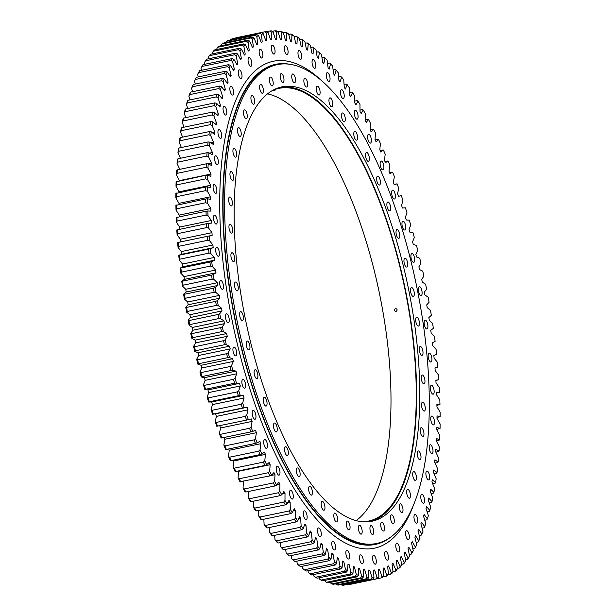 <?xml version="1.0" encoding="UTF-8"?>
<svg xmlns="http://www.w3.org/2000/svg" width="616" height="616" viewBox="0 0 616 616"><rect width="100%" height="100%" fill="white"/><g stroke="black" fill="none" stroke-linecap="round" stroke-linejoin="round"><path stroke-width="0.92" d="M186.163 292.046L217.756 285.478A270.339 101.039 78.3 0 1 217.548 284.091A270.339 101.039 78.3 0 1 217.348 282.713L185.755 289.281A270.339 101.039 78.3 0 0 185.955 290.667A270.339 101.039 78.3 0 0 186.163 292.046L183.622 294.132A277.816 103.834 -101.7 0 0 184.407 299.114L187.726 301.994A270.339 101.039 78.3 0 0 188.18 304.766L185.755 307.207A277.816 103.834 -101.7 0 0 186.625 312.197L189.936 314.722A270.339 101.039 78.3 0 0 190.444 317.494L188.126 320.289A277.816 103.834 -101.7 0 0 189.089 325.271L192.377 327.45A270.339 101.039 78.3 0 0 192.939 330.215L190.737 333.356A277.816 103.834 -101.7 0 0 191.792 338.323L195.056 340.132A270.339 101.039 78.3 0 0 195.665 342.889L193.586 346.369A277.816 103.834 -101.7 0 0 194.725 351.305L197.952 352.752A270.339 101.039 78.3 0 0 198.614 355.486L196.658 359.297A277.816 103.834 -101.7 0 0 197.882 364.195L201.07 365.28A270.339 101.039 78.3 0 0 201.771 367.983L199.946 372.118A277.816 103.834 -101.7 0 0 201.255 376.969L204.389 377.677A270.339 101.039 78.3 0 0 205.143 380.357L203.449 384.8A277.816 103.834 -101.7 0 0 204.843 389.589L207.915 389.92A270.339 101.039 78.3 0 0 208.709 392.569L207.161 397.312A277.816 103.834 -101.7 0 0 208.624 402.025L211.635 401.994A270.339 101.039 78.3 0 0 212.474 404.589L211.065 409.625A277.816 103.834 -101.7 0 0 212.605 414.26L215.546 413.844A270.339 101.039 78.3 0 0 216.416 416.401L215.153 421.714A277.816 103.834 -101.7 0 0 216.763 426.257L246.562 420.089A279.21 104.358 -101.7 0 1 245.253 416.393L216.185 422.437A279.21 104.358 78.3 0 0 217.494 426.133M217.117 219.997A4.52 1.694 78.3 0 0 214.414 215.223A4.52 1.694 78.3 0 0 213.56 219.304A4.52 1.694 78.3 0 0 216.255 224.078A4.52 1.694 78.3 0 0 217.117 219.997M216.755 189.289A4.52 1.694 78.3 0 0 214.052 184.515A4.52 1.694 78.3 0 0 213.198 188.604A4.52 1.694 78.3 0 0 215.9 193.378A4.52 1.694 78.3 0 0 216.755 189.289M218.256 160.568A4.52 1.694 78.3 0 0 215.561 155.794A4.52 1.694 78.3 0 0 214.699 159.875A4.52 1.694 78.3 0 0 217.402 164.649A4.52 1.694 78.3 0 0 218.256 160.568M221.598 134.311A4.52 1.694 78.3 0 0 218.896 129.545A4.52 1.694 78.3 0 0 218.041 133.626A4.52 1.694 78.3 0 0 220.736 138.4A4.52 1.694 78.3 0 0 221.598 134.311M226.711 110.988A4.52 1.694 78.3 0 0 224.016 106.214A4.52 1.694 78.3 0 0 223.161 110.295A4.52 1.694 78.3 0 0 225.856 115.069A4.52 1.694 78.3 0 0 226.711 110.988M233.526 90.976A4.52 1.694 78.3 0 0 230.823 86.202A4.52 1.694 78.3 0 0 229.968 90.282A4.52 1.694 78.3 0 0 232.663 95.056A4.52 1.694 78.3 0 0 233.526 90.976M241.911 74.628A4.52 1.694 78.3 0 0 239.208 69.854A4.52 1.694 78.3 0 0 238.354 73.935A4.52 1.694 78.3 0 0 241.049 78.709A4.52 1.694 78.3 0 0 241.911 74.628M251.721 62.224A4.52 1.694 78.3 0 0 249.026 57.45A4.52 1.694 78.3 0 0 248.171 61.531A4.52 1.694 78.3 0 0 250.866 66.305A4.52 1.694 78.3 0 0 251.721 62.224M262.801 53.977A4.52 1.694 78.3 0 0 260.106 49.203A4.52 1.694 78.3 0 0 259.251 53.284A4.52 1.694 78.3 0 0 261.946 58.058A4.52 1.694 78.3 0 0 262.801 53.977M274.959 50.019A4.52 1.694 78.3 0 0 272.257 45.245A4.52 1.694 78.3 0 0 271.402 49.326A4.52 1.694 78.3 0 0 274.097 54.1A4.52 1.694 78.3 0 0 274.959 50.019M287.98 50.427A4.52 1.694 78.3 0 0 285.277 45.653A4.52 1.694 78.3 0 0 284.423 49.742A4.52 1.694 78.3 0 0 287.118 54.516A4.52 1.694 78.3 0 0 287.98 50.427M301.64 55.194A4.52 1.694 78.3 0 0 298.945 50.427A4.52 1.694 78.3 0 0 298.082 54.508A4.52 1.694 78.3 0 0 300.785 59.282A4.52 1.694 78.3 0 0 301.64 55.194M315.715 64.241A4.52 1.694 78.3 0 0 313.013 59.467A4.52 1.694 78.3 0 0 312.158 63.548A4.52 1.694 78.3 0 0 314.861 68.322A4.52 1.694 78.3 0 0 315.715 64.241M329.953 77.4A4.52 1.694 78.3 0 0 327.258 72.626A4.52 1.694 78.3 0 0 326.403 76.707A4.52 1.694 78.3 0 0 329.098 81.481A4.52 1.694 78.3 0 0 329.953 77.4M344.121 94.456A4.52 1.694 78.3 0 0 341.426 89.682A4.52 1.694 78.3 0 0 340.563 93.771A4.52 1.694 78.3 0 0 343.266 98.545A4.52 1.694 78.3 0 0 344.121 94.456M357.973 115.123A4.52 1.694 78.3 0 0 355.27 110.349A4.52 1.694 78.3 0 0 354.416 114.43A4.52 1.694 78.3 0 0 357.118 119.204A4.52 1.694 78.3 0 0 357.973 115.123M371.263 139.031A4.52 1.694 78.3 0 0 368.568 134.257A4.52 1.694 78.3 0 0 367.714 138.338A4.52 1.694 78.3 0 0 370.409 143.112A4.52 1.694 78.3 0 0 371.263 139.031M383.783 165.781A4.52 1.694 78.3 0 0 381.081 161.007A4.52 1.694 78.3 0 0 380.226 165.088A4.52 1.694 78.3 0 0 382.921 169.862A4.52 1.694 78.3 0 0 383.783 165.781M395.295 194.918A4.52 1.694 78.3 0 0 392.6 190.144A4.52 1.694 78.3 0 0 391.745 194.225A4.52 1.694 78.3 0 0 394.44 198.999A4.52 1.694 78.3 0 0 395.295 194.918M405.621 225.933A4.52 1.694 78.3 0 0 402.926 221.159A4.52 1.694 78.3 0 0 402.063 225.24A4.52 1.694 78.3 0 0 404.766 230.014A4.52 1.694 78.3 0 0 405.621 225.933M414.576 258.304A4.52 1.694 78.3 0 0 411.881 253.53A4.52 1.694 78.3 0 0 411.018 257.619A4.52 1.694 78.3 0 0 413.721 262.393A4.52 1.694 78.3 0 0 414.576 258.304M422.006 291.476A4.52 1.694 78.3 0 0 419.311 286.702A4.52 1.694 78.3 0 0 418.457 290.791A4.52 1.694 78.3 0 0 421.152 295.565A4.52 1.694 78.3 0 0 422.006 291.476M427.789 324.886A4.52 1.694 78.3 0 0 425.094 320.112A4.52 1.694 78.3 0 0 424.239 324.193A4.52 1.694 78.3 0 0 426.934 328.967A4.52 1.694 78.3 0 0 427.789 324.886M431.824 357.95A4.52 1.694 78.3 0 0 429.129 353.176A4.52 1.694 78.3 0 0 428.266 357.257A4.52 1.694 78.3 0 0 430.969 362.031A4.52 1.694 78.3 0 0 431.824 357.95M434.041 390.105A4.52 1.694 78.3 0 0 431.339 385.339A4.52 1.694 78.3 0 0 430.484 389.42A4.52 1.694 78.3 0 0 433.187 394.194A4.52 1.694 78.3 0 0 434.041 390.105M434.395 420.813A4.52 1.694 78.3 0 0 431.7 416.039A4.52 1.694 78.3 0 0 430.846 420.12A4.52 1.694 78.3 0 0 433.541 424.894A4.52 1.694 78.3 0 0 434.395 420.813M432.894 449.534A4.52 1.694 78.3 0 0 430.199 444.767A4.52 1.694 78.3 0 0 429.344 448.848A4.52 1.694 78.3 0 0 432.039 453.622A4.52 1.694 78.3 0 0 432.894 449.534M429.56 475.791A4.52 1.694 78.3 0 0 426.857 471.017A4.52 1.694 78.3 0 0 426.002 475.098A4.52 1.694 78.3 0 0 428.697 479.872A4.52 1.694 78.3 0 0 429.56 475.791M424.439 499.122A4.52 1.694 78.3 0 0 421.744 494.348A4.52 1.694 78.3 0 0 420.882 498.429A4.52 1.694 78.3 0 0 423.585 503.203A4.52 1.694 78.3 0 0 424.439 499.122M417.633 519.126A4.52 1.694 78.3 0 0 414.93 514.36A4.52 1.694 78.3 0 0 414.075 518.441A4.52 1.694 78.3 0 0 416.77 523.215A4.52 1.694 78.3 0 0 417.633 519.126M409.247 535.473A4.52 1.694 78.3 0 0 406.545 530.707A4.52 1.694 78.3 0 0 405.69 534.788A4.52 1.694 78.3 0 0 408.393 539.562A4.52 1.694 78.3 0 0 409.247 535.473M399.43 547.878A4.52 1.694 78.3 0 0 396.735 543.112A4.52 1.694 78.3 0 0 395.872 547.193A4.52 1.694 78.3 0 0 398.575 551.967A4.52 1.694 78.3 0 0 399.43 547.878M388.35 556.133A4.52 1.694 78.3 0 0 385.655 551.358A4.52 1.694 78.3 0 0 384.792 555.44A4.52 1.694 78.3 0 0 387.495 560.213A4.52 1.694 78.3 0 0 388.35 556.133M376.199 560.083A4.52 1.694 78.3 0 0 373.496 555.309A4.52 1.694 78.3 0 0 372.642 559.397A4.52 1.694 78.3 0 0 375.337 564.171A4.52 1.694 78.3 0 0 376.199 560.083M363.178 559.675A4.52 1.694 78.3 0 0 360.476 554.9A4.52 1.694 78.3 0 0 359.621 558.982A4.52 1.694 78.3 0 0 362.316 563.755A4.52 1.694 78.3 0 0 363.178 559.675M349.511 554.908A4.52 1.694 78.3 0 0 346.816 550.134A4.52 1.694 78.3 0 0 345.961 554.215A4.52 1.694 78.3 0 0 348.656 558.989A4.52 1.694 78.3 0 0 349.511 554.908M335.443 545.868A4.52 1.694 78.3 0 0 332.74 541.094A4.52 1.694 78.3 0 0 331.885 545.175A4.52 1.694 78.3 0 0 334.58 549.949A4.52 1.694 78.3 0 0 335.443 545.868M321.198 532.701A4.52 1.694 78.3 0 0 318.503 527.927A4.52 1.694 78.3 0 0 317.64 532.016A4.52 1.694 78.3 0 0 320.343 536.79A4.52 1.694 78.3 0 0 321.198 532.701M307.03 515.646A4.52 1.694 78.3 0 0 304.335 510.872A4.52 1.694 78.3 0 0 303.472 514.953A4.52 1.694 78.3 0 0 306.175 519.727A4.52 1.694 78.3 0 0 307.03 515.646M293.185 494.987A4.52 1.694 78.3 0 0 290.483 490.213A4.52 1.694 78.3 0 0 289.628 494.294A4.52 1.694 78.3 0 0 292.323 499.068A4.52 1.694 78.3 0 0 293.185 494.987M279.887 471.071A4.52 1.694 78.3 0 0 277.185 466.304A4.52 1.694 78.3 0 0 276.33 470.385A4.52 1.694 78.3 0 0 279.033 475.159A4.52 1.694 78.3 0 0 279.887 471.071M267.375 444.321A4.52 1.694 78.3 0 0 264.672 439.547A4.52 1.694 78.3 0 0 263.817 443.635A4.52 1.694 78.3 0 0 266.52 448.41A4.52 1.694 78.3 0 0 267.375 444.321M255.856 415.192A4.52 1.694 78.3 0 0 253.161 410.418A4.52 1.694 78.3 0 0 252.298 414.499A4.52 1.694 78.3 0 0 255.001 419.273A4.52 1.694 78.3 0 0 255.856 415.192M245.53 384.168A4.52 1.694 78.3 0 0 242.835 379.394A4.52 1.694 78.3 0 0 241.972 383.483A4.52 1.694 78.3 0 0 244.675 388.257A4.52 1.694 78.3 0 0 245.53 384.168M236.575 351.798A4.52 1.694 78.3 0 0 233.88 347.024A4.52 1.694 78.3 0 0 233.025 351.105A4.52 1.694 78.3 0 0 235.72 355.879A4.52 1.694 78.3 0 0 236.575 351.798M229.144 318.626A4.52 1.694 78.3 0 0 226.449 313.852A4.52 1.694 78.3 0 0 225.587 317.933A4.52 1.694 78.3 0 0 228.29 322.707A4.52 1.694 78.3 0 0 229.144 318.626M219.327 252.16A4.52 1.694 78.3 0 0 216.632 247.386A4.52 1.694 78.3 0 0 215.777 251.467A4.52 1.694 78.3 0 0 218.472 256.241A4.52 1.694 78.3 0 0 219.327 252.16M223.362 285.223A4.52 1.694 78.3 0 0 220.667 280.449A4.52 1.694 78.3 0 0 219.804 284.53A4.52 1.694 78.3 0 0 222.507 289.304A4.52 1.694 78.3 0 0 223.362 285.223M215.546 413.844L247.139 407.276A270.339 101.039 78.3 0 0 248.009 409.825L246.754 415.138A277.816 103.834 78.3 0 0 248.356 419.681L251.22 418.895A270.339 101.039 78.3 0 0 252.129 421.39L251.02 426.973A277.816 103.834 78.3 0 0 252.691 431.408L255.471 430.261A270.339 101.039 78.3 0 0 256.418 432.694L255.455 438.53A277.816 103.834 78.3 0 0 257.188 442.85L259.875 441.325A270.339 101.039 78.3 0 0 260.853 443.697L260.044 449.772A277.816 103.834 78.3 0 0 261.839 453.969L264.426 452.082A270.339 101.039 78.3 0 0 265.442 454.377L264.788 460.683A277.816 103.834 78.3 0 0 266.628 464.749L269.123 462.5A270.339 101.039 78.3 0 0 270.155 464.718L269.662 471.232A277.816 103.834 78.3 0 0 271.548 475.159L273.935 472.557A270.339 101.039 78.3 0 0 274.998 474.69L274.659 481.404A277.816 103.834 78.3 0 0 276.599 485.177L278.863 482.22A270.339 101.039 78.3 0 0 279.949 484.276L279.772 491.168A277.816 103.834 78.3 0 0 281.751 494.779L283.899 491.483A270.339 101.039 78.3 0 0 285.008 493.439L284.985 500.5A277.816 103.834 78.3 0 0 286.994 503.942L289.027 500.315A270.339 101.039 78.3 0 0 290.151 502.179L290.29 509.386A277.816 103.834 78.3 0 0 292.33 512.651L294.232 508.693A270.339 101.039 78.3 0 0 295.372 510.456L295.672 517.794A277.816 103.834 78.3 0 0 297.736 520.874L299.499 516.601A270.339 101.039 78.3 0 0 300.654 518.264L301.116 525.717A277.816 103.834 78.3 0 0 303.203 528.605L304.835 524.031A270.339 101.039 78.3 0 0 305.998 525.579L306.614 533.133A277.816 103.834 78.3 0 0 308.716 535.82L310.202 530.946A270.339 101.039 78.3 0 0 311.38 532.386L312.15 540.024A277.816 103.834 78.3 0 0 314.268 542.511L315.608 537.345A270.339 101.039 78.3 0 0 316.786 538.669L317.71 546.369A277.816 103.834 78.3 0 0 319.835 548.648L321.028 543.212A270.339 101.039 78.3 0 0 322.214 544.413L323.292 552.167A277.816 103.834 78.3 0 0 325.417 554.223L326.465 548.525A270.339 101.039 78.3 0 0 327.643 549.611L328.867 557.388A277.816 103.834 78.3 0 0 330.992 559.228L331.885 553.284A270.339 101.039 78.3 0 0 333.064 554.238L334.434 562.031A277.816 103.834 78.3 0 0 336.552 563.64L337.291 557.465A270.339 101.039 78.3 0 0 338.461 558.296L339.978 566.081A277.816 103.834 78.3 0 0 342.08 567.467L342.665 561.068A270.339 101.039 78.3 0 0 343.828 561.769L345.484 569.523A277.816 103.834 78.3 0 0 347.57 570.678L347.994 564.079A270.339 101.039 78.3 0 0 349.149 564.656L350.935 572.364A277.816 103.834 78.3 0 0 352.999 573.288L353.268 566.489A270.339 101.039 78.3 0 0 354.408 566.936L356.333 574.589A277.816 103.834 78.3 0 0 358.366 575.275L358.474 568.306A270.339 101.039 78.3 0 0 359.598 568.622L361.646 576.191A277.816 103.834 78.3 0 0 363.656 576.638L363.602 569.515A270.339 101.039 78.3 0 0 364.703 569.692L366.882 577.169A277.816 103.834 78.3 0 0 368.845 577.377L368.637 570.108A270.339 101.039 78.3 0 0 369.715 570.162L372.01 577.523A277.816 103.834 78.3 0 0 373.935 577.492L373.565 570.1A270.339 101.039 78.3 0 0 374.628 570.016L377.031 577.246A277.816 103.834 78.3 0 0 378.917 576.976L378.386 569.477A270.339 101.039 78.3 0 0 378.848 569.384A270.339 101.039 78.3 0 0 379.418 569.261L381.928 576.345A277.816 103.834 78.3 0 0 383.76 575.837L383.083 568.245A270.339 101.039 78.3 0 0 384.084 567.89L386.694 574.82A277.816 103.834 78.3 0 0 388.473 574.073L387.633 566.404A270.339 101.039 78.3 0 0 388.604 565.927L391.314 572.672A277.816 103.834 78.3 0 0 393.039 571.687L392.046 563.963A270.339 101.039 78.3 0 0 392.985 563.355L395.78 569.908A277.816 103.834 78.3 0 0 397.435 568.691L396.296 560.93A270.339 101.039 78.3 0 0 397.197 560.19L400.077 566.535A277.816 103.834 78.3 0 0 401.671 565.088L400.385 557.303A270.339 101.039 78.3 0 0 401.247 556.433L404.204 562.554A277.816 103.834 78.3 0 0 405.728 560.883L404.288 553.099A270.339 101.039 78.3 0 0 405.12 552.105L408.146 557.988A277.816 103.834 78.3 0 0 409.594 556.086L408.015 548.317A270.339 101.039 78.3 0 0 408.801 547.201L411.888 552.829A277.816 103.834 78.3 0 0 413.259 550.719L411.542 542.981A270.339 101.039 78.3 0 0 412.289 541.741L415.43 547.108A277.816 103.834 78.3 0 0 416.539 545.122A277.816 103.834 78.3 0 0 416.724 544.783L414.876 537.09A270.339 101.039 78.3 0 0 415.569 535.743L418.765 540.833A277.816 103.834 78.3 0 0 419.973 538.292L417.995 530.669A270.339 101.039 78.3 0 0 418.641 529.206L421.875 534.003A277.816 103.834 78.3 0 0 423 531.262L420.897 523.731A270.339 101.039 78.3 0 0 421.498 522.152L424.763 526.657A277.816 103.834 78.3 0 0 425.802 523.716L423.577 516.285A270.339 101.039 78.3 0 0 424.131 514.599L427.419 518.795A277.816 103.834 78.3 0 0 428.366 515.669L426.026 508.354A270.339 101.039 78.3 0 0 426.526 506.568L429.837 510.441A277.816 103.834 78.3 0 0 430.692 507.13L428.243 499.953A270.339 101.039 78.3 0 0 428.69 498.067L432.008 501.609A277.816 103.834 78.3 0 0 432.771 498.128L430.214 491.106A270.339 101.039 78.3 0 0 430.615 489.127L433.933 492.33A277.816 103.834 78.3 0 0 434.596 488.68L431.947 481.827A270.339 101.039 78.3 0 0 432.286 479.756L435.604 482.621A277.816 103.834 78.3 0 0 436.174 478.809L433.425 472.149A270.339 101.039 78.3 0 0 433.71 469.985L437.021 472.495A277.816 103.834 78.3 0 0 437.491 468.537L434.65 462.077A270.339 101.039 78.3 0 0 434.888 459.836L438.168 461.992A277.816 103.834 78.3 0 0 438.538 457.888L435.627 451.643A270.339 101.039 78.3 0 0 435.805 449.333L439.062 451.12A277.816 103.834 78.3 0 0 439.331 446.893L436.344 440.879A270.339 101.039 78.3 0 0 436.467 438.492L439.685 439.916A277.816 103.834 78.3 0 0 439.855 435.566L436.798 429.791A270.339 101.039 78.3 0 0 436.867 427.342L440.047 428.405A277.816 103.834 78.3 0 0 440.109 423.939L436.998 418.426A270.339 101.039 78.3 0 0 437.006 415.916L440.14 416.601A277.816 103.834 78.3 0 0 440.101 412.035L436.937 406.791A270.339 101.039 78.3 0 0 436.89 404.227L439.963 404.543A277.816 103.834 78.3 0 0 439.824 399.884L436.613 394.925A270.339 101.039 78.3 0 0 436.505 392.315L439.516 392.253A277.816 103.834 78.3 0 0 439.277 387.518L436.028 382.852A270.339 101.039 78.3 0 0 435.874 380.195L438.808 379.764A277.816 103.834 78.3 0 0 438.469 374.959L435.189 370.593A270.339 101.039 78.3 0 0 434.973 367.906L437.837 367.105A277.816 103.834 78.3 0 0 437.391 362.239L434.095 358.189A270.339 101.039 78.3 0 0 433.826 355.471L436.598 354.3A277.816 103.834 78.3 0 0 436.059 349.387L432.74 345.661A270.339 101.039 78.3 0 0 432.417 342.92L435.104 341.38A277.816 103.834 78.3 0 0 434.465 336.436L431.146 333.04A270.339 101.039 78.3 0 0 430.761 330.284L433.348 328.374A277.816 103.834 78.3 0 0 432.986 325.895A277.816 103.834 78.3 0 0 432.617 323.408L429.298 320.351A270.339 101.039 78.3 0 0 428.859 317.587L431.346 315.315A277.816 103.834 78.3 0 0 430.515 310.333L427.204 307.63A270.339 101.039 78.3 0 0 426.719 304.858L429.098 302.233A277.816 103.834 78.3 0 0 428.174 297.251L424.878 294.895A270.339 101.039 78.3 0 0 424.339 292.13L426.603 289.158A277.816 103.834 78.3 0 0 425.587 284.184L422.314 282.19A270.339 101.039 78.3 0 0 421.729 279.433L423.87 276.114A277.816 103.834 78.3 0 0 422.768 271.163L419.527 269.531A270.339 101.039 78.3 0 0 418.895 266.79L420.913 263.14A277.816 103.834 78.3 0 0 419.727 258.22L416.524 256.957A270.339 101.039 78.3 0 0 415.838 254.231L417.725 250.265A277.816 103.834 78.3 0 0 416.455 245.384L413.298 244.49A270.339 101.039 78.3 0 0 412.574 241.795L414.329 237.506A277.816 103.834 78.3 0 0 412.982 232.686L409.871 232.163A270.339 101.039 78.3 0 0 409.101 229.506L410.718 224.909A277.816 103.834 78.3 0 0 409.293 220.151L406.252 220.004A270.339 101.039 78.3 0 0 405.436 217.386L406.914 212.489A277.816 103.834 78.3 0 0 405.413 207.815L402.433 208.039A270.339 101.039 78.3 0 0 401.578 205.467L402.918 200.285A277.816 103.834 78.3 0 0 401.347 195.696L398.437 196.296A270.339 101.039 78.3 0 0 397.551 193.77L398.737 188.327A277.816 103.834 78.3 0 0 397.097 183.83L394.117 184.384M336.952 584.869L366.02 578.824A279.21 104.358 -101.7 0 0 367.621 578.994L338.554 585.038A279.21 104.358 78.3 0 1 336.952 584.869L335.281 583.745M331.701 583.906A279.21 104.358 78.3 0 0 333.333 584.268L362.4 578.224A279.21 104.358 -101.7 0 1 360.768 577.862L331.701 583.906L329.976 582.466M326.357 582.32A279.21 104.358 78.3 0 0 328.012 582.875L357.08 576.83A279.21 104.358 -101.7 0 1 355.424 576.276L326.357 582.32L324.555 580.457M320.936 580.11A279.21 104.358 78.3 0 0 322.622 580.857L351.69 574.813A279.21 104.358 -101.7 0 1 350.004 574.058L320.936 580.11L319.342 578.94L319.08 577.816M315.461 577.277A279.21 104.358 78.3 0 0 317.155 578.216L346.223 572.172A279.21 104.358 -101.7 0 1 344.529 571.232L315.461 577.277L313.883 576.099L313.559 574.559M309.925 573.835A279.21 104.358 78.3 0 0 311.642 574.959L340.71 568.914A279.21 104.358 -101.7 0 1 338.993 567.783L309.925 573.835L308.385 572.649L308 570.701M302.841 568.599L304.358 569.785A279.21 104.358 78.3 0 0 306.083 571.094L335.15 565.049A279.21 104.358 -101.7 0 1 333.425 563.74L304.358 569.785L303.01 568.737A277.816 103.834 -101.7 0 1 302.841 568.599L302.425 566.235M298.76 565.142A279.21 104.358 78.3 0 0 300.493 566.635L329.56 560.591A279.21 104.358 -101.7 0 1 327.827 559.097L298.76 565.142L297.274 563.956A277.816 103.834 -101.7 0 0 299.399 565.796L300.493 566.635M293.154 559.913A279.21 104.358 78.3 0 0 294.887 561.584L323.954 555.54A279.21 104.358 -101.7 0 1 322.222 553.869L293.154 559.913L291.691 558.735A277.816 103.834 -101.7 0 0 293.817 560.791L294.887 561.584M287.549 554.107A279.21 104.358 78.3 0 0 289.281 555.963L318.349 549.919A279.21 104.358 -101.7 0 1 316.616 548.063L287.549 554.107L286.117 552.945A277.816 103.834 -101.7 0 0 288.242 555.216L289.281 555.963M281.959 547.747A279.21 104.358 78.3 0 0 283.683 549.772L312.751 543.728A279.21 104.358 -101.7 0 1 311.026 541.703L281.959 547.747L280.55 546.592A277.816 103.834 -101.7 0 0 282.667 549.079L283.683 549.772M276.392 540.848A279.21 104.358 78.3 0 0 278.109 543.035L307.176 536.99A279.21 104.358 -101.7 0 1 305.459 534.803L276.392 540.848L275.013 539.708A277.816 103.834 -101.7 0 0 277.123 542.396L278.109 543.035M270.871 533.418A279.21 104.358 78.3 0 0 272.572 535.766L301.64 529.721A279.21 104.358 -101.7 0 1 299.938 527.365L270.871 533.418L269.523 532.293A277.816 103.834 -101.7 0 0 271.61 535.181L272.572 535.766M265.396 525.471A279.21 104.358 78.3 0 0 267.082 527.974L296.15 521.929A279.21 104.358 -101.7 0 1 294.463 519.427L265.396 525.471L264.072 524.37A277.816 103.834 -101.7 0 0 266.143 527.45L267.082 527.974M256.287 510.926A279.21 104.358 78.3 0 1 254.654 508.123L283.722 502.078A279.21 104.358 -101.7 0 0 285.354 504.874L256.287 510.926L255.401 510.51A277.816 103.834 -101.7 0 1 253.392 507.076L253.407 501.201M259.983 517.032A279.21 104.358 78.3 0 0 261.646 519.688L290.714 513.644A279.21 104.358 -101.7 0 1 289.05 510.987L259.983 517.032L258.697 515.954A277.816 103.834 -101.7 0 0 260.737 519.219L261.646 519.688M240.779 481.951A279.21 104.358 78.3 0 1 239.239 478.755L268.306 472.711A279.21 104.358 -101.7 0 0 269.846 475.906L239.955 481.727A277.816 103.834 -101.7 0 1 238.069 477.808L238.561 471.294L270.155 464.718M234.334 468.16A279.21 104.358 78.3 0 0 235.836 471.471L264.903 465.427A279.21 104.358 -101.7 0 1 263.402 462.115L234.334 468.16L233.195 467.251A277.816 103.834 -101.7 0 0 235.035 471.317L235.836 471.471M249.411 498.752A279.21 104.358 78.3 0 0 251.02 501.693L280.088 495.649A279.21 104.358 -101.7 0 1 278.478 492.708L249.411 498.752L248.179 497.736A277.816 103.834 -101.7 0 0 250.15 501.347L251.02 501.693M244.267 488.958A279.21 104.358 78.3 0 0 245.846 492.03L274.913 485.986A279.21 104.358 -101.7 0 1 273.335 482.913L244.267 488.958L243.066 487.972A277.816 103.834 -101.7 0 0 244.999 491.745L245.846 492.03M229.568 457.211A279.21 104.358 78.3 0 0 231.023 460.629L260.091 454.585A279.21 104.358 -101.7 0 1 258.635 451.166L229.568 457.211L228.451 456.341A277.816 103.834 -101.7 0 0 230.238 460.545L231.023 460.629M224.948 445.922A279.21 104.358 78.3 0 0 226.357 449.441L255.424 443.397A279.21 104.358 -101.7 0 1 254.015 439.87L224.948 445.922L223.862 445.099A277.816 103.834 -101.7 0 0 225.595 449.418L226.357 449.441M220.482 434.318A279.21 104.358 78.3 0 0 221.845 437.938L250.912 431.885A279.21 104.358 -101.7 0 1 249.549 428.274L220.482 434.318L219.427 433.548A277.816 103.834 -101.7 0 0 221.098 437.984L221.845 437.938M212.066 410.295A279.21 104.358 78.3 0 0 213.321 414.075L242.388 408.031A279.21 104.358 -101.7 0 1 241.133 404.25L212.066 410.295L211.065 409.625M208.139 397.928A279.21 104.358 78.3 0 0 209.332 401.771L238.4 395.726A279.21 104.358 -101.7 0 1 237.206 391.884L208.139 397.928L207.161 397.312M204.404 385.362A279.21 104.358 78.3 0 0 205.536 389.266L234.604 383.221A279.21 104.358 -101.7 0 1 233.472 379.317L204.404 385.362L203.449 384.8M200.87 372.618A279.21 104.358 78.3 0 0 201.94 376.576L231.008 370.532A279.21 104.358 -101.7 0 1 229.937 366.574L200.87 372.618L199.946 372.118M197.559 359.744A279.21 104.358 78.3 0 0 198.56 363.733L227.627 357.688A279.21 104.358 -101.7 0 1 226.626 353.7L197.559 359.744L196.658 359.297M194.464 346.746A279.21 104.358 78.3 0 0 195.395 350.774L224.463 344.729A279.21 104.358 -101.7 0 1 223.531 340.702L194.464 346.746L193.586 346.369M191.591 333.672A279.21 104.358 78.3 0 0 192.454 337.722L221.521 331.678A279.21 104.358 -101.7 0 1 220.659 327.627L191.591 333.672L190.737 333.356M188.958 320.551A279.21 104.358 78.3 0 0 189.743 324.609L218.811 318.564A279.21 104.358 -101.7 0 1 218.025 314.499L188.958 320.551L188.126 320.289M435.882 380.411L438.808 379.764M436.536 392.977L439.516 392.253M436.913 405.351L439.963 404.543M437.006 417.502L440.14 416.601M436.813 429.39L440.047 428.405M436.398 440.994L439.685 439.916M435.905 452.236L439.062 451.12M435.127 463.155L438.168 461.992M434.064 473.704L436.367 473.227L437.021 472.495M432.74 483.876L434.958 483.414L435.604 482.621M429.267 502.964L431.362 502.533L432.008 501.609M431.138 493.639L433.287 493.193L433.933 492.33M419.265 535.566L421.213 535.158L421.875 534.003M422.137 528.158L424.108 527.75L424.763 526.657M427.142 511.842L429.183 511.419L429.837 510.441M424.763 520.25L426.765 519.835L427.419 518.795M416.162 542.434L418.087 542.034L418.765 540.833M415.808 546.469A279.21 104.358 -101.7 0 1 415.738 546.592A279.21 104.358 -101.7 0 1 414.753 548.371L412.828 548.771M413.259 550.719L412.32 552.421A279.21 104.358 -101.7 0 1 411.195 554.138L409.278 554.539M409.594 556.086L408.624 557.796A279.21 104.358 -101.7 0 1 407.438 559.343L405.513 559.744M405.728 560.883L404.727 562.593A279.21 104.358 -101.7 0 1 403.488 563.956L401.555 564.356M401.671 565.088L400.646 566.797A279.21 104.358 -101.7 0 1 399.353 567.975L397.389 568.383M397.435 568.691L396.388 570.393A279.21 104.358 -101.7 0 1 395.033 571.386L392.954 571.817M393.039 571.687L391.953 573.388A279.21 104.358 -101.7 0 1 390.552 574.189L388.057 574.705M388.473 574.073L387.364 575.76A279.21 104.358 -101.7 0 1 385.916 576.368L382.99 576.976M383.76 575.837L382.628 577.508A279.21 104.358 -101.7 0 1 381.135 577.923L377.754 578.632A279.21 104.358 -101.7 0 1 376.214 578.855L347.147 584.9A279.21 104.358 78.3 0 0 348.679 584.684L377.747 578.632L378.917 576.976M342.103 585.2A279.21 104.358 78.3 0 0 343.674 585.177L372.742 579.132A279.21 104.358 -101.7 0 1 371.171 579.155L342.103 585.2L340.417 584.099M283.345 32.74L285.324 32.332A279.21 104.358 -101.7 0 1 286.964 32.794L288.596 33.942A277.816 103.834 78.3 0 0 286.579 33.38L285.324 32.332M288.727 34.442L290.675 34.042A279.21 104.358 -101.7 0 1 292.346 34.696L293.955 35.859A277.816 103.834 78.3 0 0 291.907 35.058L290.675 34.042M294.179 36.775L296.111 36.375A279.21 104.358 -101.7 0 1 297.798 37.214L299.384 38.392A277.816 103.834 78.3 0 0 297.305 37.353L296.111 36.375M299.676 39.724L301.601 39.324A279.21 104.358 -101.7 0 1 303.303 40.356L304.866 41.534A277.816 103.834 78.3 0 0 302.772 40.263L301.601 39.324M305.22 43.282L307.138 42.881A279.21 104.358 -101.7 0 1 308.855 44.106L310.387 45.284A277.816 103.834 78.3 0 0 308.277 43.79L307.138 42.881M310.787 47.447L312.712 47.047L313.821 47.909A277.816 103.834 78.3 0 1 315.946 49.634L317.248 57.419A270.339 101.039 78.3 0 1 318.426 58.443L319.396 52.622L318.31 51.798L316.378 52.206M321.96 57.542L323.916 57.142L324.971 57.912A277.816 103.834 78.3 0 1 327.096 60.075L328.097 67.806A270.339 101.039 78.3 0 1 329.283 69.069L330.546 63.771L329.522 63.048L327.535 63.463M333.087 69.931L335.112 69.516L336.113 70.178A277.816 103.834 78.3 0 1 338.223 72.765L338.916 80.373A270.339 101.039 78.3 0 1 340.086 81.859L341.641 77.131L340.671 76.515L338.6 76.946M344.067 84.492L346.184 84.053L347.131 84.608A277.816 103.834 78.3 0 1 349.21 87.595L349.588 94.995A270.339 101.039 78.3 0 1 350.743 96.704L352.575 92.593L351.651 92.092L349.465 92.546M360.021 110.11L362.362 109.617L363.24 110.002A277.816 103.834 78.3 0 1 365.226 113.529L365.134 120.505A270.339 101.039 78.3 0 1 366.227 122.507L368.437 119.389L365.142 119.573M354.785 101.093L357.041 100.624L357.942 101.062A277.816 103.834 78.3 0 1 359.967 104.412L360.029 111.55A270.339 101.039 78.3 0 1 361.145 113.459L363.24 110.002M375.09 139.77L378.524 139.416A277.816 103.834 78.3 0 1 380.388 143.412L379.818 149.819A270.339 101.039 78.3 0 1 380.842 152.075L383.383 150.011L380.087 150.412M370.154 129.476L373.535 129.198A277.816 103.834 78.3 0 1 375.452 133.048L375.036 139.663A270.339 101.039 78.3 0 1 376.083 141.842L378.524 139.416M384.931 161.407L388.103 160.961A277.816 103.834 78.3 0 1 389.866 165.227L388.981 171.186A270.339 101.039 78.3 0 1 389.943 173.581L392.677 172.249L389.605 172.742M183.075 285.2A279.21 104.358 78.3 0 1 182.521 281.158L211.588 275.113A279.21 104.358 -101.7 0 0 212.143 279.156L183.075 285.2L182.428 286.063A277.816 103.834 -101.7 0 1 181.743 281.096L184.384 279.371L215.977 272.803L213.344 274.528A277.816 103.834 78.3 0 0 214.029 279.487L212.143 279.156M180.881 268.122A279.21 104.358 78.3 0 0 181.358 272.141L210.426 266.097A279.21 104.358 -101.7 0 1 209.948 262.077L180.118 268.137A277.816 103.834 -101.7 0 0 180.711 273.065L184.03 276.623A270.339 101.039 78.3 0 0 184.384 279.371M179.495 255.186A279.21 104.358 78.3 0 0 179.895 259.174L208.963 253.13A279.21 104.358 -101.7 0 1 208.562 249.141L178.756 255.27A277.816 103.834 -101.7 0 0 179.248 260.16L182.552 264.048A270.339 101.039 78.3 0 0 182.852 266.774L180.118 268.137M178.378 242.381A279.21 104.358 78.3 0 0 178.694 246.323L207.761 240.279A279.21 104.358 -101.7 0 1 207.446 236.336L177.647 242.527A277.816 103.834 -101.7 0 0 178.039 247.37L181.327 251.574A270.339 101.039 78.3 0 0 181.574 254.277L178.756 255.27M177.516 229.737A279.21 104.358 78.3 0 0 177.755 233.626L206.822 227.581A279.21 104.358 -101.7 0 1 206.583 223.693L176.807 229.953A277.816 103.834 -101.7 0 0 177.1 234.727L180.357 239.239A270.339 101.039 78.3 0 0 180.55 241.911L177.647 242.527M176.931 217.271A279.21 104.358 78.3 0 0 177.085 221.098L206.152 215.053A279.21 104.358 -101.7 0 1 205.998 211.226L176.23 217.556A277.816 103.834 -101.7 0 0 176.422 222.26L179.649 227.073A270.339 101.039 78.3 0 0 179.756 229.268M176.607 205.028A279.21 104.358 78.3 0 0 176.677 208.785L205.744 202.741A279.21 104.358 -101.7 0 1 205.675 198.983L175.922 205.382A277.816 103.834 -101.7 0 0 176.007 209.994L179.194 215.1A270.339 101.039 78.3 0 0 179.241 216.794M176.553 193.024A279.21 104.358 78.3 0 0 176.546 196.704L205.613 190.66A279.21 104.358 -101.7 0 1 205.621 186.979L175.876 193.447A277.816 103.834 -101.7 0 0 175.86 197.967L179.002 203.349A270.339 101.039 78.3 0 0 179.01 204.527M176.777 181.297A279.21 104.358 78.3 0 0 176.677 184.885L205.744 178.84A279.21 104.358 -101.7 0 1 205.844 175.252L176.107 181.789A277.816 103.834 -101.7 0 0 175.984 186.201L179.071 191.846A270.339 101.039 78.3 0 0 179.064 192.508M177.262 169.862A279.21 104.358 78.3 0 0 177.077 173.358L206.144 167.313A279.21 104.358 -101.7 0 1 206.321 163.817L177.262 169.862L176.6 170.424A277.816 103.834 -101.7 0 0 176.376 174.721L179.402 180.611A270.339 101.039 78.3 0 0 179.395 180.75M178.009 158.759A279.21 104.358 78.3 0 0 177.747 162.147L206.814 156.102A279.21 104.358 -101.7 0 1 207.076 152.706L178.009 158.759L177.354 159.382A277.816 103.834 -101.7 0 0 177.031 163.548L179.818 169.331M179.025 147.994A279.21 104.358 78.3 0 0 178.686 151.282L207.754 145.237A279.21 104.358 -101.7 0 1 208.093 141.95L179.025 147.994L178.378 148.695A277.816 103.834 -101.7 0 0 177.955 152.722L180.457 158.25M180.311 137.614A279.21 104.358 78.3 0 0 179.887 140.779L208.955 134.735A279.21 104.358 -101.7 0 1 209.378 131.57L180.311 137.614L179.656 138.377A277.816 103.834 -101.7 0 0 179.141 142.265L181.374 147.509M185.701 108.955L214.768 102.903A279.21 104.358 -101.7 0 0 214.106 105.675L185.039 111.719L184.238 113.298A277.816 103.834 -101.7 0 1 185.054 109.902L185.701 108.955A279.21 104.358 78.3 0 0 185.039 111.719M187.996 100.3A279.21 104.358 78.3 0 0 187.264 102.918L216.332 96.874A279.21 104.358 -101.7 0 1 217.063 94.256L187.996 100.3L187.349 101.309A277.816 103.834 -101.7 0 0 186.44 104.528L187.764 108.524M181.851 127.635A279.21 104.358 78.3 0 0 181.35 130.669L210.41 124.624A279.21 104.358 -101.7 0 1 210.918 121.583L181.851 127.635L181.204 128.459A277.816 103.834 -101.7 0 0 180.588 132.186L182.567 137.145M183.645 118.072A279.21 104.358 78.3 0 0 183.067 120.975L212.135 114.93A279.21 104.358 -101.7 0 1 212.713 112.027L183.645 118.072L182.998 118.957A277.816 103.834 -101.7 0 0 182.29 122.53L184.038 127.181M193.316 84.461L222.384 78.417A279.21 104.358 -101.7 0 0 221.498 80.734L192.431 86.779L191.568 88.427A277.816 103.834 -101.7 0 1 192.654 85.593L193.316 84.461A279.21 104.358 78.3 0 0 192.431 86.779M190.536 92.131A279.21 104.358 78.3 0 0 189.728 94.602L218.795 88.558A279.21 104.358 -101.7 0 1 219.604 86.086L190.536 92.131L189.882 93.201A277.816 103.834 -101.7 0 0 188.889 96.235L190.021 99.877M196.327 77.323A279.21 104.358 78.3 0 0 195.372 79.472L224.44 73.427A279.21 104.358 -101.7 0 1 225.394 71.271L196.327 77.323L195.657 78.502A277.816 103.834 -101.7 0 0 194.487 81.143L195.272 84.061M199.553 70.717A279.21 104.358 78.3 0 0 198.537 72.696L227.604 66.651A279.21 104.358 -101.7 0 1 228.621 64.665L199.553 70.717L198.883 71.949A277.816 103.834 -101.7 0 0 197.628 74.382L198.26 76.915M203.003 64.657A279.21 104.358 78.3 0 0 201.917 66.474L230.985 60.422A279.21 104.358 -101.7 0 1 232.07 58.612L203.003 64.657M206.66 59.174A279.21 104.358 78.3 0 0 205.505 60.807L234.573 54.762A279.21 104.358 -101.7 0 1 235.728 53.13L206.66 59.174M210.518 54.262A279.21 104.358 78.3 0 0 209.301 55.717L238.369 49.673A279.21 104.358 -101.7 0 1 239.585 48.217L210.518 54.262M214.56 49.95A279.21 104.358 78.3 0 0 213.29 51.22L242.358 45.168A279.21 104.358 -101.7 0 1 243.628 43.905L214.56 49.95M218.788 46.231A279.21 104.358 78.3 0 0 217.463 47.317L246.531 41.272A279.21 104.358 -101.7 0 1 247.855 40.186L218.788 46.231M223.185 43.12A279.21 104.358 78.3 0 0 221.814 44.013L250.881 37.969A279.21 104.358 -101.7 0 1 252.252 37.075L223.185 43.12M227.751 40.633A279.21 104.358 78.3 0 0 226.326 41.334L255.394 35.289A279.21 104.358 -101.7 0 1 256.818 34.588L227.751 40.633M232.463 38.762A279.21 104.358 78.3 0 0 230.992 39.27L260.06 33.225A279.21 104.358 -101.7 0 1 261.53 32.717L232.463 38.762M265.681 31.608L236.613 37.653A279.21 104.358 78.3 0 0 235.797 37.83L264.865 31.786A279.21 104.358 -101.7 0 1 265.681 31.608A279.21 104.358 -101.7 0 1 266.382 31.47L268.099 32.54A277.816 103.834 78.3 0 0 266.243 32.925L264.865 31.786M266.651 31.639L269.808 30.977A279.21 104.358 -101.7 0 1 271.363 30.854L273.065 31.947A277.816 103.834 78.3 0 0 271.155 32.101L269.808 30.977M272.156 31.362L274.875 30.8A279.21 104.358 -101.7 0 1 276.461 30.869L278.139 31.986A277.816 103.834 78.3 0 0 276.191 31.901L274.875 30.8M277.754 31.732L280.049 31.254A279.21 104.358 -101.7 0 1 281.666 31.516L283.322 32.656A277.816 103.834 78.3 0 0 281.335 32.325L280.049 31.254M296.835 561.184L297.274 563.956M291.252 555.555L291.691 558.735M285.685 549.357L286.117 552.945M280.149 542.611L280.55 546.592M274.659 535.327L275.013 539.708M269.231 527.527L269.523 532.293M263.864 519.226L264.072 524.37M258.589 510.448L258.697 515.954M248.34 491.514L248.179 497.736M243.397 481.404L243.066 487.972M233.479 460.121A270.339 101.039 78.3 0 0 233.841 460.953L233.195 467.251M228.713 448.948A270.339 101.039 78.3 0 0 229.26 450.265L228.451 456.341M224.116 437.46A270.339 101.039 78.3 0 0 224.817 439.262L223.862 445.099M219.704 425.679A270.339 101.039 78.3 0 0 220.536 427.966L219.427 433.548M185.755 289.281L182.428 286.063M185.77 117.625L184.238 113.298M192.523 91.715L191.568 88.427M201.478 70.316L200.985 68.168L201.917 66.474M204.92 64.264L204.55 62.509L205.505 60.807M208.578 58.774L208.316 57.427L209.301 55.717M212.443 53.862L212.281 52.93L213.29 51.22M216.509 49.542L217.463 47.317M220.759 45.823L221.814 44.013M392.677 172.249A277.816 103.834 78.3 0 1 394.379 176.63L393.347 182.336A270.339 101.039 78.3 0 1 394.271 184.8L397.097 183.83M383.383 150.011A277.816 103.834 78.3 0 1 385.2 154.146L384.469 160.337A270.339 101.039 78.3 0 1 385.462 162.67L388.103 160.961M368.437 119.389A277.816 103.834 78.3 0 1 370.393 123.077L370.139 129.884A270.339 101.039 78.3 0 1 371.209 131.978L373.535 129.198M352.575 92.593A277.816 103.834 78.3 0 1 354.624 95.765L354.847 103.041A270.339 101.039 78.3 0 1 355.979 104.851L357.942 101.062M341.641 77.131A277.816 103.834 78.3 0 1 343.743 79.918L344.275 87.433A270.339 101.039 78.3 0 1 345.437 89.035L347.131 84.608M330.546 63.771A277.816 103.834 78.3 0 1 332.671 66.151L333.518 73.82A270.339 101.039 78.3 0 1 334.696 75.198L336.113 70.178M319.396 52.622A277.816 103.834 78.3 0 1 321.521 54.57L322.668 62.332A270.339 101.039 78.3 0 1 323.854 63.479L324.971 57.912M310.387 45.284L311.835 53.076A270.339 101.039 78.3 0 1 313.005 53.969L313.821 47.909M304.866 41.534L306.452 49.311A270.339 101.039 78.3 0 1 307.615 50.081L308.277 43.79M299.384 38.392L301.108 46.131A270.339 101.039 78.3 0 1 302.264 46.77L302.772 40.263M293.955 35.859L295.811 43.544A270.339 101.039 78.3 0 1 296.958 44.052L297.305 37.353M288.596 33.942L290.59 41.557A270.339 101.039 78.3 0 1 291.715 41.942L291.907 35.058M283.322 32.656L285.439 40.179A270.339 101.039 78.3 0 1 286.548 40.433L286.579 33.38M278.139 31.986L280.372 39.409A270.339 101.039 78.3 0 1 281.466 39.524L281.335 32.325M273.065 31.947L275.414 39.255A270.339 101.039 78.3 0 1 276.484 39.232L276.191 31.901M268.099 32.54L270.563 39.701A270.339 101.039 78.3 0 1 271.602 39.555L271.155 32.101M265.804 40.695L266.851 40.479L266.243 32.925M266.851 40.479A270.339 101.039 78.3 0 0 265.827 40.764L263.271 33.757A277.816 103.834 78.3 0 0 261.461 34.38L260.06 33.225M261.161 42.235L262.224 42.019L261.461 34.38M262.224 42.019A270.339 101.039 78.3 0 0 261.238 42.427L258.574 35.589A277.816 103.834 78.3 0 0 256.826 36.452L255.394 35.289M256.649 44.383L257.742 44.16L256.826 36.452M257.742 44.16A270.339 101.039 78.3 0 0 256.787 44.698L254.031 38.046A277.816 103.834 78.3 0 0 252.337 39.147L250.881 37.969M252.29 47.124L253.407 46.893L252.337 39.147M253.407 46.893A270.339 101.039 78.3 0 0 252.483 47.571L249.649 41.118A277.816 103.834 78.3 0 0 248.017 42.45L246.531 41.272M248.086 50.466L249.241 50.227L248.017 42.45M249.241 50.227A270.339 101.039 78.3 0 0 248.356 51.028L245.438 44.799A277.816 103.834 78.3 0 0 243.874 46.354L242.358 45.168M244.052 54.393L245.237 54.146L243.874 46.354M245.237 54.146A270.339 101.039 78.3 0 0 244.39 55.07L241.403 49.072A277.816 103.834 78.3 0 0 239.917 50.858L238.369 49.673M240.194 58.89L241.418 58.636L239.917 50.858M241.418 58.636A270.339 101.039 78.3 0 0 240.617 59.69L237.56 53.931A277.816 103.834 78.3 0 0 236.144 55.941L234.573 54.762M236.513 63.964L237.791 63.694L236.144 55.941M237.791 63.694A270.339 101.039 78.3 0 0 237.029 64.873L233.911 59.375A277.816 103.834 78.3 0 0 232.579 61.592L230.985 60.422M233.025 69.593L234.365 69.308L232.579 61.592M234.365 69.308A270.339 101.039 78.3 0 0 233.641 70.601L230.476 65.373A277.816 103.834 78.3 0 0 229.221 67.806L227.604 66.651M229.737 75.76L231.139 75.468L229.221 67.806M231.139 75.468A270.339 101.039 78.3 0 0 230.461 76.877L227.25 71.933A277.816 103.834 78.3 0 0 226.08 74.567L224.44 73.427M226.65 82.459L228.128 82.151L226.08 74.567M228.128 82.151A270.339 101.039 78.3 0 0 227.496 83.668L224.247 79.017A277.816 103.834 78.3 0 0 223.169 81.859L221.498 80.734M223.77 89.666L225.333 89.343L223.169 81.859M225.333 89.343A270.339 101.039 78.3 0 0 224.755 90.976L221.475 86.625A277.816 103.834 78.3 0 0 220.482 89.659L218.795 88.558M221.105 97.382L222.769 97.035L220.482 89.659M222.769 97.035A270.339 101.039 78.3 0 0 222.245 98.768L218.942 94.741A277.816 103.834 78.3 0 0 218.041 97.959L216.332 96.874M218.649 105.575L220.436 105.197L218.041 97.959M220.436 105.197A270.339 101.039 78.3 0 0 219.958 107.038L216.647 103.334A277.816 103.834 78.3 0 0 215.839 106.73L214.106 105.675M216.409 114.23L218.341 113.829L215.839 106.73M218.341 113.829A270.339 101.039 78.3 0 0 217.918 115.762L214.599 112.389A277.816 103.834 78.3 0 0 213.883 115.954L212.135 114.93M214.376 123.331L216.485 122.892L213.883 115.954M216.485 122.892A270.339 101.039 78.3 0 0 216.116 124.917L212.797 121.883A277.816 103.834 78.3 0 0 212.181 125.618L210.41 124.624M212.559 132.864L214.884 132.378L212.181 125.618M214.884 132.378A270.339 101.039 78.3 0 0 214.568 134.496L211.257 131.809A277.816 103.834 78.3 0 0 210.734 135.689L208.955 134.735M210.926 142.796L213.529 142.257L210.734 135.689M213.529 142.257A270.339 101.039 78.3 0 0 213.267 144.452L209.971 142.119A277.816 103.834 78.3 0 0 209.548 146.154L207.754 145.237M209.463 153.122L212.428 152.506L209.548 146.154M212.428 152.506A270.339 101.039 78.3 0 0 212.22 154.785L208.947 152.814A277.816 103.834 78.3 0 0 208.631 156.98L206.814 156.102M208.039 163.848L211.581 163.109L208.631 156.98M211.581 163.109A270.339 101.039 78.3 0 0 211.434 165.465L208.193 163.856A277.816 103.834 78.3 0 0 207.969 168.145L206.144 167.313M179.402 180.611L210.995 174.043L207.969 168.145M210.995 174.043A270.339 101.039 78.3 0 0 210.903 176.461L207.7 175.214A277.816 103.834 78.3 0 0 207.584 179.626L205.744 178.84M179.071 191.846L210.664 185.27L207.584 179.626M210.664 185.27A270.339 101.039 78.3 0 0 210.626 187.749L207.476 186.879A277.816 103.834 78.3 0 0 207.461 191.399L205.613 190.66M179.002 203.349L210.595 196.774L207.461 191.399M210.595 196.774A270.339 101.039 78.3 0 0 210.618 199.315L207.515 198.814A277.816 103.834 78.3 0 0 207.6 203.426L205.744 202.741M179.194 215.1L210.787 208.531L207.6 203.426M210.787 208.531A270.339 101.039 78.3 0 0 210.865 211.119L207.823 210.988A277.816 103.834 78.3 0 0 208.015 215.685L206.152 215.053M179.649 227.073L211.242 220.505L208.015 215.685M211.242 220.505A270.339 101.039 78.3 0 0 211.373 223.138L208.4 223.377A277.816 103.834 78.3 0 0 208.693 228.151L206.822 227.581M180.357 239.239L211.958 232.671L208.693 228.151M211.958 232.671A270.339 101.039 78.3 0 0 212.143 235.343L209.248 235.959A277.816 103.834 78.3 0 0 209.632 240.794L207.761 240.279M181.327 251.574L212.92 245.006L209.632 240.794M212.92 245.006A270.339 101.039 78.3 0 0 213.167 247.709L210.349 248.695A277.816 103.834 78.3 0 0 210.841 253.584L208.963 253.13M182.552 264.048L214.145 257.473L210.841 253.584M214.145 257.473A270.339 101.039 78.3 0 0 214.445 260.206L211.719 261.561A277.816 103.834 78.3 0 0 212.304 266.497L210.426 266.097M184.03 276.623L215.623 270.054L212.304 266.497M215.623 270.054A270.339 101.039 78.3 0 0 215.977 272.803M217.348 282.713L214.029 279.487M217.756 285.478L215.223 287.564A277.816 103.834 78.3 0 0 216 292.538L214.122 292.269A279.21 104.358 -101.7 0 1 213.483 288.211L184.415 294.255A279.21 104.358 78.3 0 0 185.054 298.313L214.122 292.269M187.726 301.994L219.319 295.426L216 292.538M219.319 295.426A270.339 101.039 78.3 0 0 219.781 298.19L217.348 300.639A277.816 103.834 78.3 0 0 218.226 305.621L216.347 305.413A279.21 104.358 -101.7 0 1 215.631 301.355L186.563 307.399A279.21 104.358 78.3 0 0 187.279 311.465L216.347 305.413M189.936 314.722L221.529 308.154L218.226 305.621M221.529 308.154A270.339 101.039 78.3 0 0 222.037 310.926L219.72 313.721A277.816 103.834 78.3 0 0 220.69 318.703L218.811 318.564M192.377 327.45L223.97 320.874L220.69 318.703M223.97 320.874A270.339 101.039 78.3 0 0 224.532 323.639L222.33 326.78A277.816 103.834 78.3 0 0 223.392 331.747L221.521 331.678M195.056 340.132L226.65 333.564L223.392 331.747M226.65 333.564A270.339 101.039 78.3 0 0 227.258 336.313L225.179 339.793A277.816 103.834 78.3 0 0 226.326 344.737L224.463 344.729M197.952 352.752L229.545 346.184L226.326 344.737M229.545 346.184A270.339 101.039 78.3 0 0 230.207 348.918L228.251 352.729A277.816 103.834 78.3 0 0 229.483 357.627L227.627 357.688M201.07 365.28L232.663 358.705L229.483 357.627M232.663 358.705A270.339 101.039 78.3 0 0 233.364 361.415L231.539 365.55A277.816 103.834 78.3 0 0 232.856 370.401L231.008 370.532M204.389 377.677L235.99 371.109L232.856 370.401M235.99 371.109A270.339 101.039 78.3 0 0 236.737 373.781L235.05 378.224A277.816 103.834 78.3 0 0 236.436 383.013L234.604 383.221M207.915 389.92L239.516 383.352L236.436 383.013M239.516 383.352A270.339 101.039 78.3 0 0 240.309 385.993L238.754 390.736A277.816 103.834 78.3 0 0 240.225 395.457L238.4 395.726M211.635 401.994L243.235 395.418L240.225 395.457M243.235 395.418A270.339 101.039 78.3 0 0 244.067 398.021L242.658 403.057A277.816 103.834 78.3 0 0 244.198 407.684L242.388 408.031M247.139 407.276L244.198 407.684M366.882 577.169L366.02 578.824M368.845 577.377L367.621 578.994M363.656 576.638L362.4 578.224M361.646 576.191L360.768 577.862M358.366 575.275L357.08 576.83M356.333 574.589L355.424 576.276M352.999 573.288L351.69 574.813M350.935 572.364L350.004 574.058M347.57 570.678L346.223 572.172M345.484 569.523L344.529 571.232M342.08 567.467L340.71 568.914M339.978 566.081L338.993 567.783M336.552 563.64L335.15 565.049M334.434 562.031L333.425 563.74M330.992 559.228L329.56 560.591M328.867 557.388L327.827 559.097M325.417 554.223L323.954 555.54M323.292 552.167L322.222 553.869M319.835 548.648L318.349 549.919M317.71 546.369L316.616 548.063M314.268 542.511L312.751 543.728M312.15 540.024L311.026 541.703M308.716 535.82L307.176 536.99M306.614 533.133L305.459 534.803M303.203 528.605L301.64 529.721M301.116 525.717L299.938 527.365M297.736 520.874L296.15 521.929M295.672 517.794L294.463 519.427M284.985 500.5L283.722 502.078M286.994 503.942L285.354 504.874M292.33 512.651L290.714 513.644M290.29 509.386L289.05 510.987M269.662 471.232L268.306 472.711M271.548 475.159L269.846 475.906M266.628 464.749L264.903 465.427M264.788 460.683L263.402 462.115M281.751 494.779L280.088 495.649M279.772 491.168L278.478 492.708M276.599 485.177L274.913 485.986M274.659 481.404L273.335 482.913M261.839 453.969L260.091 454.585M260.044 449.772L258.635 451.166M257.188 442.85L255.424 443.397M255.455 438.53L254.015 439.87M252.691 431.408L250.912 431.885M251.02 426.973L249.549 428.274M248.356 419.681L246.562 420.089M246.754 415.138L245.253 416.393M242.658 403.057L241.133 404.25M238.754 390.736L237.206 391.884M235.05 378.224L233.472 379.317M231.539 365.55L229.937 366.574M228.251 352.729L226.626 353.7M225.179 339.793L223.531 340.702M222.33 326.78L220.659 327.627M219.72 313.721L218.025 314.499M415.43 547.108L414.753 548.371M411.888 552.829L411.195 554.138M408.146 557.988L407.438 559.343M404.204 562.554L403.488 563.956M400.077 566.535L399.353 567.975M395.78 569.908L395.033 571.386M391.314 572.672L390.552 574.189M386.694 574.82L385.916 576.368M381.928 576.345L381.135 577.923M377.031 577.246L376.214 578.855M373.935 577.492L372.742 579.132M372.01 577.523L371.171 579.155M213.344 274.528L211.588 275.113M211.719 261.561L209.948 262.077M210.349 248.695L208.562 249.141M209.248 235.959L207.446 236.336M208.4 223.377L206.583 223.693M207.823 210.988L205.998 211.226M207.515 198.814L205.675 198.983M207.476 186.879L205.621 186.979M207.7 175.214L205.844 175.252M208.193 163.856L206.321 163.817M208.947 152.814L207.076 152.706M209.971 142.119L208.093 141.95M211.257 131.809L209.378 131.57M216.647 103.334L214.768 102.903M218.942 94.741L217.063 94.256M212.797 121.883L210.918 121.583M214.599 112.389L212.713 112.027M224.247 79.017L222.384 78.417M221.475 86.625L219.604 86.086M227.25 71.933L225.394 71.271M230.476 65.373L228.621 64.665M233.911 59.375L232.07 58.612M237.56 53.931L235.728 53.13M241.403 49.072L239.585 48.217M245.438 44.799L243.628 43.905M249.649 41.118L247.855 40.186M254.031 38.046L252.252 37.075M258.574 35.589L256.818 34.588M263.271 33.757L261.53 32.717M254.654 508.123L253.392 507.076M239.239 478.755L238.069 477.808M216.185 422.437L215.153 421.714M213.321 414.075L212.605 414.26M209.332 401.771L208.624 402.025M205.536 389.266L204.843 389.589M201.94 376.576L201.255 376.969M198.56 363.733L197.882 364.195M195.395 350.774L194.725 351.305M192.454 337.722L191.792 338.323M189.743 324.609L189.089 325.271M347.147 584.9L346.615 584.561M182.521 281.158L181.743 281.096M181.358 272.141L180.711 273.065M179.895 259.174L179.248 260.16M178.694 246.323L178.039 247.37M177.755 233.626L177.1 234.727M177.085 221.098L176.422 222.26M176.677 208.785L176.007 209.994M176.546 196.704L175.86 197.967M176.677 184.885L175.984 186.201M177.077 173.358L176.376 174.721M177.747 162.147L177.031 163.548M178.686 151.282L177.955 152.722M179.887 140.779L179.141 142.265M187.264 102.918L186.44 104.528M181.35 130.669L180.588 132.186M183.067 120.975L182.29 122.53M189.728 94.602L188.889 96.235M195.372 79.472L194.487 81.143M198.537 72.696L197.628 74.382M226.326 41.334L225.233 43.028M230.992 39.27L230.461 40.063M217.348 300.639L215.631 301.355M187.279 311.465L186.625 312.197M186.563 307.399L185.755 307.207M215.223 287.564L213.483 288.211M185.054 298.313L184.407 299.114M184.415 294.255L183.622 294.132M188.18 304.766L219.781 298.19M180.55 241.911L212.143 235.343M181.574 254.277L213.167 247.709M182.852 266.774L214.445 260.206M368.645 570.385L369.715 570.162M373.573 570.231L374.628 570.016M190.444 317.494L222.037 310.926M192.939 330.215L224.532 323.639M195.665 342.889L227.258 336.313M198.614 355.486L230.207 348.918M201.771 367.983L233.364 361.415M205.143 380.357L236.737 373.781M208.709 392.569L240.309 385.993M212.474 404.589L244.067 398.021M216.416 416.401L248.009 409.825M220.536 427.966L252.129 421.39M224.817 439.262L256.418 432.694M229.26 450.265L260.853 443.697M270.455 475.637L274.998 474.69M276.784 484.931L279.949 484.276M233.841 460.953L265.442 454.377M287.703 502.687L290.151 502.179M282.244 494.017L285.008 493.439M293.162 510.91L295.372 510.456M298.645 518.68L300.654 518.264M304.142 525.964L305.998 525.579M309.656 532.74L311.38 532.386M315.176 539L316.786 538.669M320.697 544.729L322.214 544.413M326.21 549.903L327.643 549.611M331.701 554.523L333.064 554.238M337.16 558.566L338.461 558.296M342.573 562.031L343.828 561.769M347.94 564.903L349.149 564.656M353.238 567.182L354.408 566.936M358.466 568.853L359.598 568.622M363.602 569.923L364.703 569.692M274.212 90.421C271.979 90.783 271.579 90.768 273.011 90.383C275.244 90.005 275.645 90.021 274.212 90.421L275.152 90.129M272.226 90.575L273.011 90.383M395.98 311.534C393.971 310.895 393.793 309.871 395.449 308.462C397.466 309.109 397.643 310.133 395.98 311.534L395.665 311.565M232.609 229.013A4.52 1.694 78.3 0 0 229.907 224.239A4.52 1.694 78.3 0 0 229.052 228.32A4.52 1.694 78.3 0 0 231.747 233.094A4.52 1.694 78.3 0 0 232.609 229.013M232.286 201.794A4.52 1.694 78.3 0 0 229.591 197.028A4.52 1.694 78.3 0 0 228.736 201.109A4.52 1.694 78.3 0 0 231.431 205.883A4.52 1.694 78.3 0 0 232.286 201.794M233.618 176.338A4.52 1.694 78.3 0 0 230.923 171.564A4.52 1.694 78.3 0 0 230.068 175.652A4.52 1.694 78.3 0 0 232.763 180.426A4.52 1.694 78.3 0 0 233.618 176.338M236.583 153.076A4.52 1.694 78.3 0 0 233.88 148.302A4.52 1.694 78.3 0 0 233.025 152.383A4.52 1.694 78.3 0 0 235.72 157.157A4.52 1.694 78.3 0 0 236.583 153.076M241.118 132.394A4.52 1.694 78.3 0 0 238.415 127.62A4.52 1.694 78.3 0 0 237.56 131.709A4.52 1.694 78.3 0 0 240.255 136.475A4.52 1.694 78.3 0 0 241.118 132.394M247.147 114.661A4.52 1.694 78.3 0 0 244.452 109.887A4.52 1.694 78.3 0 0 243.597 113.968A4.52 1.694 78.3 0 0 246.292 118.742A4.52 1.694 78.3 0 0 247.147 114.661M254.577 100.169A4.52 1.694 78.3 0 0 251.882 95.403A4.52 1.694 78.3 0 0 251.028 99.484A4.52 1.694 78.3 0 0 253.723 104.258A4.52 1.694 78.3 0 0 254.577 100.169M263.278 89.181A4.52 1.694 78.3 0 0 260.583 84.407A4.52 1.694 78.3 0 0 259.729 88.488A4.52 1.694 78.3 0 0 262.424 93.262A4.52 1.694 78.3 0 0 263.278 89.181M273.104 81.866A4.52 1.694 78.3 0 0 270.401 77.092A4.52 1.694 78.3 0 0 269.546 81.173A4.52 1.694 78.3 0 0 272.241 85.947A4.52 1.694 78.3 0 0 273.104 81.866M283.876 78.363A4.52 1.694 78.3 0 0 281.173 73.589A4.52 1.694 78.3 0 0 280.319 77.67A4.52 1.694 78.3 0 0 283.014 82.444A4.52 1.694 78.3 0 0 283.876 78.363M295.411 78.725A4.52 1.694 78.3 0 0 292.715 73.951A4.52 1.694 78.3 0 0 291.861 78.04A4.52 1.694 78.3 0 0 294.556 82.814A4.52 1.694 78.3 0 0 295.411 78.725M307.523 82.952A4.52 1.694 78.3 0 0 304.82 78.178A4.52 1.694 78.3 0 0 303.965 82.259A4.52 1.694 78.3 0 0 306.668 87.033A4.52 1.694 78.3 0 0 307.523 82.952M319.997 90.968A4.52 1.694 78.3 0 0 317.294 86.194A4.52 1.694 78.3 0 0 316.439 90.275A4.52 1.694 78.3 0 0 319.134 95.049A4.52 1.694 78.3 0 0 319.997 90.968M332.617 102.633A4.52 1.694 78.3 0 0 329.922 97.859A4.52 1.694 78.3 0 0 329.06 101.94A4.52 1.694 78.3 0 0 331.762 106.714A4.52 1.694 78.3 0 0 332.617 102.633M345.176 117.748A4.52 1.694 78.3 0 0 342.473 112.974A4.52 1.694 78.3 0 0 341.618 117.055A4.52 1.694 78.3 0 0 344.313 121.829A4.52 1.694 78.3 0 0 345.176 117.748M357.449 136.059A4.52 1.694 78.3 0 0 354.747 131.285A4.52 1.694 78.3 0 0 353.892 135.374A4.52 1.694 78.3 0 0 356.587 140.14A4.52 1.694 78.3 0 0 357.449 136.059M369.23 157.249A4.52 1.694 78.3 0 0 366.535 152.475A4.52 1.694 78.3 0 0 365.673 156.564A4.52 1.694 78.3 0 0 368.376 161.338A4.52 1.694 78.3 0 0 369.23 157.249M380.318 180.958A4.52 1.694 78.3 0 0 377.623 176.184A4.52 1.694 78.3 0 0 376.769 180.272A4.52 1.694 78.3 0 0 379.464 185.046A4.52 1.694 78.3 0 0 380.318 180.958M390.529 206.784A4.52 1.694 78.3 0 0 387.834 202.01A4.52 1.694 78.3 0 0 386.971 206.09A4.52 1.694 78.3 0 0 389.674 210.865A4.52 1.694 78.3 0 0 390.529 206.784M399.676 234.273A4.52 1.694 78.3 0 0 396.981 229.499A4.52 1.694 78.3 0 0 396.127 233.587A4.52 1.694 78.3 0 0 398.822 238.354A4.52 1.694 78.3 0 0 399.676 234.273M407.615 262.963A4.52 1.694 78.3 0 0 404.92 258.189A4.52 1.694 78.3 0 0 404.058 262.277A4.52 1.694 78.3 0 0 406.76 267.051A4.52 1.694 78.3 0 0 407.615 262.963M414.206 292.361A4.52 1.694 78.3 0 0 411.503 287.595A4.52 1.694 78.3 0 0 410.649 291.676A4.52 1.694 78.3 0 0 413.344 296.45A4.52 1.694 78.3 0 0 414.206 292.361M419.327 321.968A4.52 1.694 78.3 0 0 416.632 317.202A4.52 1.694 78.3 0 0 415.769 321.283A4.52 1.694 78.3 0 0 418.472 326.056A4.52 1.694 78.3 0 0 419.327 321.968M422.899 351.274A4.52 1.694 78.3 0 0 420.204 346.5A4.52 1.694 78.3 0 0 419.35 350.589A4.52 1.694 78.3 0 0 422.045 355.363A4.52 1.694 78.3 0 0 422.899 351.274M424.863 379.779A4.52 1.694 78.3 0 0 422.168 375.005A4.52 1.694 78.3 0 0 421.313 379.086A4.52 1.694 78.3 0 0 424.008 383.86A4.52 1.694 78.3 0 0 424.863 379.779M425.186 406.991A4.52 1.694 78.3 0 0 422.484 402.217A4.52 1.694 78.3 0 0 421.629 406.306A4.52 1.694 78.3 0 0 424.324 411.072A4.52 1.694 78.3 0 0 425.186 406.991M423.854 432.447A4.52 1.694 78.3 0 0 421.152 427.673A4.52 1.694 78.3 0 0 420.297 431.762A4.52 1.694 78.3 0 0 423 436.536A4.52 1.694 78.3 0 0 423.854 432.447M420.89 455.717A4.52 1.694 78.3 0 0 418.195 450.943A4.52 1.694 78.3 0 0 417.34 455.024A4.52 1.694 78.3 0 0 420.035 459.798A4.52 1.694 78.3 0 0 420.89 455.717M416.354 476.391A4.52 1.694 78.3 0 0 413.659 471.625A4.52 1.694 78.3 0 0 412.805 475.706A4.52 1.694 78.3 0 0 415.5 480.48A4.52 1.694 78.3 0 0 416.354 476.391M410.325 494.132A4.52 1.694 78.3 0 0 407.623 489.358A4.52 1.694 78.3 0 0 406.768 493.439A4.52 1.694 78.3 0 0 409.463 498.213A4.52 1.694 78.3 0 0 410.325 494.132M402.895 508.616A4.52 1.694 78.3 0 0 400.192 503.842A4.52 1.694 78.3 0 0 399.337 507.93A4.52 1.694 78.3 0 0 402.032 512.705A4.52 1.694 78.3 0 0 402.895 508.616M394.194 519.611A4.52 1.694 78.3 0 0 391.491 514.837A4.52 1.694 78.3 0 0 390.636 518.918A4.52 1.694 78.3 0 0 393.331 523.692A4.52 1.694 78.3 0 0 394.194 519.611M384.369 526.926A4.52 1.694 78.3 0 0 381.674 522.152A4.52 1.694 78.3 0 0 380.819 526.233A4.52 1.694 78.3 0 0 383.514 531.007A4.52 1.694 78.3 0 0 384.369 526.926M373.596 530.43A4.52 1.694 78.3 0 0 370.901 525.656A4.52 1.694 78.3 0 0 370.047 529.737A4.52 1.694 78.3 0 0 372.742 534.511A4.52 1.694 78.3 0 0 373.596 530.43M362.062 530.06A4.52 1.694 78.3 0 0 359.359 525.294A4.52 1.694 78.3 0 0 358.504 529.375A4.52 1.694 78.3 0 0 361.207 534.149A4.52 1.694 78.3 0 0 362.062 530.06M349.95 525.841A4.52 1.694 78.3 0 0 347.255 521.067A4.52 1.694 78.3 0 0 346.392 525.148A4.52 1.694 78.3 0 0 349.095 529.922A4.52 1.694 78.3 0 0 349.95 525.841M337.476 517.825A4.52 1.694 78.3 0 0 334.781 513.051A4.52 1.694 78.3 0 0 333.926 517.132A4.52 1.694 78.3 0 0 336.621 521.906A4.52 1.694 78.3 0 0 337.476 517.825M324.855 506.16A4.52 1.694 78.3 0 0 322.16 501.385A4.52 1.694 78.3 0 0 321.298 505.467A4.52 1.694 78.3 0 0 324.001 510.24A4.52 1.694 78.3 0 0 324.855 506.16M312.297 491.044A4.52 1.694 78.3 0 0 309.602 486.27A4.52 1.694 78.3 0 0 308.747 490.351A4.52 1.694 78.3 0 0 311.442 495.125A4.52 1.694 78.3 0 0 312.297 491.044M300.023 472.734A4.52 1.694 78.3 0 0 297.328 467.96A4.52 1.694 78.3 0 0 296.473 472.041A4.52 1.694 78.3 0 0 299.168 476.815A4.52 1.694 78.3 0 0 300.023 472.734M288.242 451.536A4.52 1.694 78.3 0 0 285.547 446.762A4.52 1.694 78.3 0 0 284.684 450.85A4.52 1.694 78.3 0 0 287.387 455.624A4.52 1.694 78.3 0 0 288.242 451.536M277.154 427.827A4.52 1.694 78.3 0 0 274.451 423.053A4.52 1.694 78.3 0 0 273.596 427.142A4.52 1.694 78.3 0 0 276.291 431.916A4.52 1.694 78.3 0 0 277.154 427.827M266.944 402.009A4.52 1.694 78.3 0 0 264.249 397.235A4.52 1.694 78.3 0 0 263.386 401.316A4.52 1.694 78.3 0 0 266.089 406.09A4.52 1.694 78.3 0 0 266.944 402.009M257.796 374.513A4.52 1.694 78.3 0 0 255.093 369.746A4.52 1.694 78.3 0 0 254.239 373.827A4.52 1.694 78.3 0 0 256.934 378.601A4.52 1.694 78.3 0 0 257.796 374.513M249.857 345.822A4.52 1.694 78.3 0 0 247.155 341.048A4.52 1.694 78.3 0 0 246.3 345.137A4.52 1.694 78.3 0 0 249.003 349.911A4.52 1.694 78.3 0 0 249.857 345.822M243.266 316.424A4.52 1.694 78.3 0 0 240.571 311.65A4.52 1.694 78.3 0 0 239.716 315.738A4.52 1.694 78.3 0 0 242.411 320.505A4.52 1.694 78.3 0 0 243.266 316.424M234.573 257.511A4.52 1.694 78.3 0 0 231.87 252.737A4.52 1.694 78.3 0 0 231.015 256.826A4.52 1.694 78.3 0 0 233.71 261.6A4.52 1.694 78.3 0 0 234.573 257.511M238.146 286.817A4.52 1.694 78.3 0 0 235.443 282.043A4.52 1.694 78.3 0 0 234.588 286.132A4.52 1.694 78.3 0 0 237.291 290.906A4.52 1.694 78.3 0 0 238.146 286.817M239.786 287.141A221.799 82.898 -101.7 0 1 281.797 86.894A221.799 82.898 -101.7 0 1 414.129 320.959A221.799 82.898 -101.7 0 1 372.126 521.205A221.799 82.898 -101.7 0 1 239.786 287.141M370.532 521.49A221.799 82.898 78.3 0 0 410.972 321.621A221.799 82.898 78.3 0 0 280.226 87.264M272.38 90.49A220.936 82.575 -101.7 0 1 278.809 88.404A220.936 82.575 -101.7 0 1 410.633 321.552A220.936 82.575 -101.7 0 1 368.784 521.013A220.936 82.575 -101.7 0 1 362.054 521.66M356.21 520.551A220.936 82.575 78.3 0 0 385.354 326.811A220.936 82.575 78.3 0 0 267.46 93.848M277.169 64.657L275.606 64.988A244.514 91.391 78.3 0 0 229.298 285.732A244.514 91.391 78.3 0 0 375.183 543.766L376.746 543.443A244.514 91.391 78.3 0 0 423.061 322.692A244.514 91.391 78.3 0 0 277.169 64.657A244.514 91.391 78.3 0 0 230.861 285.408A244.514 91.391 78.3 0 0 376.746 543.443M291.568 64.657A245.207 91.645 78.3 0 0 289.944 64.303A245.207 91.645 78.3 0 0 229.021 285.678A245.207 91.645 78.3 0 0 360.845 544.444A245.207 91.645 78.3 0 0 389.959 537.699M325.071 84.007A248.687 92.947 78.3 0 0 287.849 61.23A248.687 92.947 78.3 0 0 226.057 285.747A248.687 92.947 78.3 0 0 359.752 548.186A248.687 92.947 78.3 0 0 412.959 506.598M416.539 545.122L415.738 546.592M378.386 569.477L378.848 569.384"/></g></svg>
